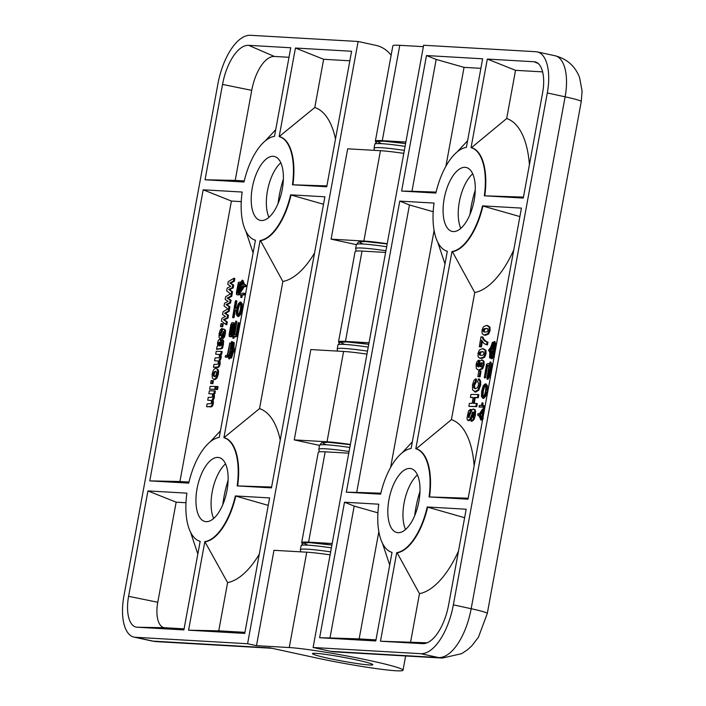 <?xml version="1.0" encoding="UTF-8"?>
<svg xmlns="http://www.w3.org/2000/svg" width="706" height="706" viewBox="0 0 706 706"><rect width="100%" height="100%" fill="white"/><g stroke="black" fill="none" stroke-linecap="round" stroke-linejoin="round"><path stroke-width="1.06" d="M328.625 658.354A30.676 1.95 -169.6 0 0 372.839 664.699A30.676 1.95 -169.6 0 0 343.019 657.233A30.676 1.95 -169.6 0 0 312.493 653.624A30.676 1.95 -169.6 0 0 328.625 658.354M474.15 465.819A89.256 40.524 -77.7 0 0 451.416 419.646L474.741 292.54A89.256 40.524 -77.7 0 0 513.774 249.915M494.377 356.733L493.909 357.465L493.017 357.271L495.409 345.402L496.362 344.775M493.556 342.666L492.479 342.207L493.362 342.401L493.556 343.284L491.12 350.079L491.332 350.873L492.241 350.882L491.032 357.836L491.208 358.648L491.658 358.004L494.377 342.313L494.218 341.51L493.715 342.331L492.514 349.285L491.588 349.276M491.164 349.876L491.147 357.236L490.67 358.11L489.779 357.916L490.493 352.329L489.946 350.044L491.279 347.793L492.664 342.472M487.687 392.033L487.016 391.98L485.649 396.322L483.645 398.405L482.754 398.21L484.757 396.128L486.125 391.786L487.722 391.848M487.431 385.9L486.54 385.705L485.243 383.843L486.134 384.038L487.431 385.9L487.272 390.515M486.125 391.786L487.016 391.98M483.178 403.717L482.074 402.773L482.966 402.967L482.869 405.482M484.007 405.676L483.169 405.491M482.833 407.088L479.074 407.053L483.142 406.877L483.345 405.747L481.951 405.473L482.286 403.523M483.389 348.711L485.931 350.308L486.063 353.697L484.669 357.21L481.633 358.516L479.789 358.233L483.778 357.015L485.172 353.503L485.04 350.114L482.436 348.623L479.321 350.052L478.006 353.441L478.138 356.83L479.789 358.233M480.151 370.994L481.042 371.188L480.071 376.81L477.838 376.607L479.18 376.616L480.151 370.994L478.809 370.977L477.838 376.607M476.418 403.426L477.309 403.62L476.788 406.638L468.872 406.374L475.897 406.444L476.418 403.426L473.347 403.4L474.37 397.487L477.441 397.513L477.962 394.495L470.937 394.433L470.417 397.452L473.179 397.478L472.164 403.382L469.393 403.355L468.872 406.374M473.152 397.663L470.417 397.452M477.962 394.495L478.853 394.689L478.333 397.707L475.262 397.681L474.273 403.408M478.518 378.866L479.409 379.06L480.733 381.311L480.601 385.291L478.8 390.171L475.853 392.059L474.326 391.777L477.909 389.977L479.709 385.097L479.842 381.116L478.518 378.866L477.574 381.787L478.492 383.04L478.492 385.114L477.468 387.762L474.829 388.706M476.276 382.061L475.385 381.867L475.57 378.884L476.462 379.078L476.276 382.061L474.556 385.202L474.653 387.903L475.359 388.759M488.499 365.408L487.564 365.205L488.455 365.399L487.511 366.405L485.649 377.18L485.181 377.922L484.29 377.728L486.619 366.211L487.564 365.205L489.046 365.867L486.893 378.319L487.078 379.122L487.546 378.425L490.052 361.984L489.329 364.27L487.864 363.572L486.531 364.261L484.29 377.728M488.755 363.766L489.743 364.049M490.052 361.984L490.944 362.178L491.147 362.981L488.437 378.619L487.97 379.316L487.078 379.122M473.779 412.189L470.805 419.39L469.155 420.75L468.104 420.529L469.914 419.196L472.888 411.995L473.355 414.943L472.649 417.122L471.44 418.19L471.07 421.129L473.179 419.329L474.847 411.73L474.414 409.701L473.408 408.977L472.19 409.568L468.669 417.67L468.413 415.128L469.905 412.401L470.364 409.383L468.563 410.857L466.984 418.031L467.372 419.902L468.263 420.555L469.155 420.75L468.263 420.096M470.364 409.383L471.255 409.577L470.884 412.03M470.796 412.586L469.869 413.416L469.208 417.387M471.07 421.129L471.961 421.314L474.07 419.523L475.438 415.181L475.306 409.895L473.408 408.977M494.218 341.51L495.109 341.704L494.88 344.704M492.788 356.83L492.338 358.71L491.208 358.648M492.223 351.067L491.12 350.626M478.995 413.875L479.639 414.06L478.995 413.875M483.372 410.663L480.583 414.872L482.233 418.94L481.977 420.052L480.786 419.999L481.342 418.746L479.692 414.678L482.48 410.468L482.604 409.003L479.171 414.175L477.759 413.972L477.909 415.305M482.366 341.536L481.439 346.867L480.195 346.858L479.303 346.664L480.557 346.672L481.677 340.16L483.831 343.416L486.575 344.722L487.052 341.96L486.328 341.854M484.051 339.551L483.16 339.357L481.977 336.877L482.86 337.071L484.051 339.551L486.831 341.933M485.949 341.483L487.943 342.154L487.467 344.916L485.975 344.607L487.467 344.916M478.906 363.122L478.244 362.981L478.589 360.21L479.471 360.404L479.259 362.196M479.136 363.175L478.068 364.808L478.739 366.899M478.589 360.21L477.035 361.622L476.1 364.428L476.276 368.382L477.9 369.847L479.683 370.12L482.648 368.691L484.113 364.976L484.06 361.516L482.886 360.21L481.677 359.963L479.798 361.225L478.333 366.891M487.405 325.475L489.955 327.072L490.088 330.461L488.693 333.973L485.649 335.279L483.813 334.997L487.802 333.779L489.196 330.276L489.064 326.878L486.452 325.387L483.336 326.816L482.022 330.205L482.154 333.594L483.813 334.997M496.662 343.142L495.25 343.734L494.756 345.331L493.017 357.271M496.318 345.04L495.559 344.881M494.174 356.689L493.485 356.539M492.479 342.207L490.608 347.626L488.561 350.035L489.796 352.409L489.549 357.748M493.556 343.284L492.664 343.09M492.17 347.987L491.279 347.793M490.838 350.238L489.946 350.044M491.385 352.523L490.493 352.329M491.138 357.236L490.255 357.042M490.944 357.871L490.052 357.677M492.576 365.399L491.879 365.249L492.603 365.249M492.55 365.531L491.879 365.249M492.594 365.54L492.426 366.132L491.535 365.937L491.703 365.346M492.426 366.132L492.082 368.091M490.732 375.468L489.911 375.292L491.535 365.937M490.467 375.91L489.911 375.292M490.061 375.91L490.652 375.91M492.903 363.625L491.394 364.164L490.917 365.584L489.179 375.645L489.161 377.022L490.352 377.542M490.326 377.675L489.161 377.022M485.86 385.626L484.475 386.985L483.266 391.212L483.01 395.536L482.119 395.342L482.375 391.018L483.584 386.791L484.969 385.432L485.86 386.809L485.596 391.053L484.395 395.298L483.036 396.622L482.119 395.342M483.266 391.212L482.375 391.018M483.01 395.536L483.919 396.816M484.475 386.985L483.584 386.791M485.649 396.322L484.757 396.128M485.243 383.843L483.275 385.679L481.695 391.018L481.43 396.375L482.754 398.21M488.014 390.259L486.381 390.321L486.54 385.705M482.074 402.773L481.28 405.465L479.356 405.447L479.074 407.053M484.131 405.915L483.116 405.482L484.034 405.676M483.884 406.427L483.345 406.312M483.698 407L483.142 406.877M487.369 328.59L485.084 328.828L484.025 331.335L483.133 331.14L483.142 330.214L484.192 328.634L487.634 328.696L488.084 330.258L487.034 331.846L485.296 332.094L483.133 331.14M484.034 330.408L483.142 330.214M484.025 331.335L484.475 331.97L483.584 331.776L484.29 332.014M486.937 328.458L487.634 328.696M485.084 328.828L484.192 328.634M484.342 329.49L483.46 329.296M489.955 327.072L489.064 326.878M490.088 330.461L489.196 330.276M488.693 333.973L487.802 333.779M485.649 335.279L484.757 335.085M483.354 351.826L481.06 352.056L480.009 354.571L479.118 354.377L479.118 353.45L480.168 351.862L483.619 351.932L484.06 353.494L483.019 355.074L481.271 355.33L479.118 354.377M480.009 353.644L479.118 353.45M480.009 354.571L480.459 355.206L479.568 355.012L480.265 355.25M482.913 351.694L483.619 351.932M481.06 352.056L480.168 351.862M480.327 352.718L479.436 352.523M485.931 350.308L485.04 350.114M486.063 353.697L485.172 353.503M484.669 357.21L483.778 357.015M481.633 358.516L480.742 358.321M480.071 376.81L479.18 376.616M476.788 406.638L475.897 406.444M478.333 397.707L477.441 397.513M475.262 397.681L474.37 397.487M480.733 381.311L479.842 381.116M480.601 385.291L479.709 385.097M478.8 390.171L477.909 389.977M475.853 392.059L472.57 389.915L472.482 384.841L474.008 380.393L475.57 378.884M475.226 383.164L474.335 382.97L475.385 381.867M474.556 385.202L473.664 385.008L474.335 382.97M474.653 387.903L473.761 387.709L473.664 385.008M475.394 388.759L473.761 387.709M481.518 366.096L480.398 366.732L479.595 366.149L480.098 363.325L481.201 362.769L482.066 363.308L481.518 366.096M482.092 362.963L480.098 363.325M480.989 363.519L480.424 364.94L479.533 364.755M480.424 364.94L480.486 366.343L479.595 366.149L480.398 366.732M480.486 366.343L481.289 366.926M478.456 363.705L477.565 363.511L478.244 362.981M478.068 364.808L477.177 364.614L477.565 363.511M478.191 366.343L477.3 366.149L477.177 364.614M478.756 366.961L477.3 366.149M484.06 361.516L481.677 359.963M484.113 364.976L483.222 364.79L483.169 361.322M482.648 368.691L481.757 368.497L483.222 364.79M479.683 370.12L478.792 369.926L481.757 368.497M477.9 369.847L478.792 369.926M481.439 346.867L480.557 346.672M481.977 336.877L480.998 336.868L479.303 346.664M485.057 341.289L483.16 339.357M477.971 415.322L479.356 416.311L480.786 419.999M479.268 413.981L478.103 413.681M483.31 409.153L482.604 409.003M483.266 409.401L482.78 409.295M483.054 410.592L482.48 410.468M481.916 412.675L481.024 412.48M480.583 414.872L479.692 414.678M481.527 416.672L480.636 416.478M482.233 418.94L481.342 418.746M482.189 419.611L481.298 419.417M481.977 420.052L481.086 419.858M484.881 407.318L484.378 407.212L484.925 407.106M483.266 416.134L482.789 416.028L484.378 407.212M483.186 416.593L482.789 416.028M485.216 405.5L484.042 406.056L483.592 407.512L482.048 416.408L482.048 417.731L482.878 418.234M482.869 418.305L482.048 417.731M488.067 365.399L487.175 365.205M487.74 365.655L486.849 365.461M487.511 366.405L486.619 366.211M485.649 377.18L484.757 376.986M489.382 363.969L487.864 363.572M491.138 362.407L490.255 362.213M491.147 362.981L490.255 362.787M488.437 378.619L487.546 378.425M473.302 412.498L472.411 412.304M472.808 413.584L471.926 413.389M470.805 419.39L469.914 419.196M470.69 412.569L469.905 412.401M469.869 413.416L468.987 413.222M469.305 415.322L468.413 415.128M469.084 417.361L468.316 417.193M475.306 409.895L474.414 409.701M475.738 411.925L474.847 411.73M475.438 415.181L474.547 414.987M474.07 419.523L473.179 419.329M495.259 342.507L494.377 342.313M492.55 358.198L491.658 358.004M492.338 358.71L491.447 358.516M378.848 531.592L359.151 638.904L329.984 637.95L354.191 506.087L377.931 512.838M319.633 637.73L344.502 502.222L378.778 504.199A53.171 24.136 -77.7 0 0 390.55 551.863A53.171 24.136 -77.7 0 0 392.042 552.383L375.786 640.96L319.633 637.73L329.984 637.95M359.151 638.904L375.989 639.874M344.502 502.222L354.191 506.087M380.843 493.203L356.698 492.409L409.454 204.969L433.193 211.721M390.639 467.337L434.111 230.474M346.337 492.188L399.764 201.104L434.04 203.081A53.171 24.136 -77.7 0 0 445.821 250.745A53.171 24.136 -77.7 0 0 447.313 251.265L411.113 448.486A53.171 24.136 -77.7 0 0 380.622 494.156L346.337 492.188L356.698 492.409M399.764 201.104L409.454 204.969M436.105 192.085L411.969 191.291L436.167 59.428L464.045 67.361L445.901 166.219M401.608 191.07L426.477 55.562L482.639 58.792L466.384 147.369A53.171 24.136 -77.7 0 0 435.884 193.038L401.608 191.07L411.969 191.291M426.477 55.562L436.167 59.428M447.304 251.318A53.259 24.18 102.3 0 1 446.201 250.912A53.259 24.18 102.3 0 1 446.007 250.824M523.464 197.106L484.784 195.836A53.259 24.18 102.3 0 0 471.52 147.651L506.679 118.529A89.256 40.524 -77.7 0 1 529.412 164.701M484.334 195.827A53.171 24.136 -77.7 0 0 471.061 147.633L487.317 59.066L534.115 61.757A30.676 13.926 102.3 0 1 536.304 62.278A30.676 13.926 102.3 0 1 542.632 92.671L523.287 198.068L484.784 195.836M471.061 147.633L471.52 147.651M468.202 498.224L429.522 496.953A53.259 24.18 102.3 0 0 416.249 448.769L451.416 419.646M429.063 496.945A53.171 24.136 -77.7 0 0 415.799 448.751L451.99 251.539A53.171 24.136 -77.7 0 0 482.489 205.861L521.443 208.102L468.025 499.186L429.522 496.953M415.799 448.751L416.249 448.769M392.033 552.436A53.259 24.18 102.3 0 1 390.939 552.03A53.259 24.18 102.3 0 1 390.745 551.942M458.503 551.042A89.256 40.524 -77.7 0 1 419.479 593.658L397.151 552.816A53.259 24.18 102.3 0 0 427.651 507.155L464.627 517.701M396.728 552.657A53.171 24.136 -77.7 0 0 427.227 506.979L466.181 509.22L448.681 604.574A40.904 18.568 102.3 0 1 422.938 643.66A40.904 18.568 102.3 0 1 422.594 643.651L380.472 641.225L396.728 552.657L397.151 552.816M380.472 641.225L427.112 642.813M419.479 593.658L410.627 641.869M302.503 543.549A61.351 3.909 10.4 0 1 301.665 542.693A61.351 3.909 10.4 0 1 308.593 542.155L332.191 543.514M348.773 453.173L325.175 451.822A61.351 3.909 -169.6 0 0 318.247 452.352L301.665 542.693M339.348 342.807A61.351 3.909 10.4 0 1 338.509 341.942A61.351 3.909 10.4 0 1 345.437 341.413L369.035 342.763M385.617 252.43L362.019 251.071A61.351 3.909 -169.6 0 0 355.092 251.61L338.509 341.942M376.192 142.065A61.351 3.909 10.4 0 1 375.354 141.2A61.351 3.909 10.4 0 1 382.281 140.662L405.879 142.021M313.102 647.499L423.635 45.255L535.96 51.715A40.904 18.568 102.3 0 1 537.284 51.9A40.904 18.568 102.3 0 1 547.309 92.945L453.358 604.848A51.132 23.21 102.3 0 1 420.75 653.685L313.102 647.499L330.911 651.364A30.676 27.26 93.3 0 0 334.679 651.885L442.318 658.071A30.676 27.26 -86.7 0 1 438.558 657.56L330.911 651.364M375.354 141.2L392.854 45.846A61.351 3.909 10.4 0 1 399.781 45.308L423.379 46.667M417.422 474.926A32.723 14.852 -77.7 0 0 404.079 502.999A32.723 14.852 -77.7 0 0 405.553 529.5M419.991 491.279A61.351 27.852 -77.7 0 0 415.905 507.667A61.351 27.852 -77.7 0 0 414.687 515.698M388.944 499.707A32.723 14.852 102.3 0 1 410.874 468.599A32.723 14.852 102.3 0 1 418.437 503.722A32.723 14.852 102.3 0 1 396.966 532.545A32.723 14.852 102.3 0 1 388.944 499.707M472.685 173.808A32.723 14.852 -77.7 0 0 459.341 201.881A32.723 14.852 -77.7 0 0 460.824 228.382M475.253 190.161A61.351 27.852 -77.7 0 0 471.167 206.549A61.351 27.852 -77.7 0 0 469.949 214.58M444.206 198.589A32.723 14.852 102.3 0 1 466.137 167.472A32.723 14.852 102.3 0 1 473.7 202.604A32.723 14.852 102.3 0 1 452.237 231.427A32.723 14.852 102.3 0 1 444.206 198.589M474.741 292.54L452.422 251.698A53.259 24.18 102.3 0 0 482.913 206.037L519.89 216.583M480.883 68.332L464.045 67.361M542.623 71.88L515.53 70.326L506.679 118.529M487.317 59.066L515.53 70.326M214.456 390.877L215.348 391.071L214.889 393.71L213.997 393.516L214.456 390.877L209.364 390.824L208.87 393.692L212.356 393.948L212.665 395.907L212.003 397.249L208.235 397.372L207.74 400.231L211.191 400.496L211.544 402.402L211.041 403.62L207.105 403.876L206.611 406.744L210.97 406.488L211.853 405.262L212.427 403.25L212.188 399.94L213.53 396.887L213.3 393.507L213.997 393.516M214.889 393.71L213.3 393.507M214.192 393.701L214.421 397.081L213.53 396.887M214.421 397.081L213.909 398.881L213.018 398.687M213.909 398.881L213.08 400.134L212.188 399.94M213.08 400.134L213.424 401.679L212.532 401.485M213.424 401.679L213.318 403.444L212.427 403.25M213.318 403.444L212.744 405.456L211.853 405.262M212.744 405.456L211.862 406.682L210.97 406.488M211.862 406.682L206.611 406.744M211.094 400.452L207.74 400.231M212.268 393.904L208.87 393.692M217.157 386.464L215.912 386.447L215.418 389.315L216.663 389.324L217.157 386.464L218.048 386.65L217.554 389.518L216.663 389.324M217.554 389.518L215.418 389.315M216.186 371.462L214.006 372.018L215.595 371.303M215.798 371.374L215.295 371.268L216.327 372.036L216.398 373.933L215.674 375.804L214.086 376.51M214.898 372.212L214.165 374.092L213.274 373.898L214.006 372.018M214.165 374.092L214.245 375.98L213.353 375.786L213.274 373.898M214.245 375.98L215.286 376.748M214.395 376.554L213.353 375.786M217.051 369.044L215.877 368.329L214.271 369.017L212.983 371.065L212.179 373.898L212.25 377.895L213.892 379.501L216.054 377.948L217.501 373.933L217.669 371.047L217.051 369.044L215.877 368.329M217.942 369.238L218.56 371.241L217.669 371.047M218.56 371.241L218.392 374.127L217.501 373.933M218.392 374.127L216.945 378.142L216.054 377.948M216.945 378.142L214.774 379.696L213.627 379.449L214.333 379.599M241.258 201.625L231.409 201.06L179.933 481.518L188.987 482.039M222.002 339.533L222.893 339.727L223.723 341.245L222.822 347.281L222.055 348.596L216.539 349.364L221.163 348.402L221.931 347.087L222.831 341.051L222.002 339.533L221.331 342.128L221.64 344.025L220.457 345.958L220.687 340.892L219.69 339.215L218.445 340.168L217.563 342.798L217.651 346.161L217.033 346.531L216.539 349.364M219.69 339.215L221.269 339.851L220.581 339.409L221.578 341.183M221.56 342.401L221.366 345.172M222.328 323.719L223.22 323.913L222.717 326.772L220.484 326.569L221.834 326.578L222.328 323.719L220.978 323.701L220.484 326.569M229 355.074L227.729 357.271L225.408 357.06L227.614 356.477L229.838 342.94L227.297 355.33L225.691 355.427L225.17 356.821M229.838 342.94L230.933 343.875M233.086 342.295L234.207 342.657L233.96 347.996L235.186 350.37L233.139 352.779L231.559 358.021L230.385 358.004L232.248 352.585L234.295 350.176L233.068 347.802L233.315 342.463L232.812 342.534L232.362 347.881L232.918 350.167L231.577 352.418L230.385 358.004M240.102 302L240.993 302.194L242.326 304.03L242.052 309.387L240.472 314.726L238.504 316.562L237.613 316.367L239.581 314.532L241.17 309.202L241.434 303.836L240.102 302L238.107 304.083L236.731 308.425L234.763 308.363L235.972 301.383L235.795 300.571L235.327 301.215L232.618 317.479L233.289 316.888L234.489 309.952L236.484 309.89L236.316 314.505L237.613 316.367M236.439 310.155L235.38 310.146L233.986 317.682L232.821 317.709M235.795 300.571L236.872 300.985L235.689 308.372M243.782 293.158L244.673 293.352L244.885 294.137L244.4 294.958L242.476 294.94L241.681 297.632L240.79 297.438L241.584 294.746L243.508 294.764L243.782 293.158L239.722 293.334L239.519 294.464L240.914 294.737L240.79 297.438M240.878 294.923L239.519 294.464M240.446 291.251L240.119 293.122M239.713 294.349L239.06 294.905L236.854 294.702L238.169 294.72L239.272 292.699L240.808 283.803L240.331 281.976L238.39 282.435L236.369 292.752L236.854 294.702L236.333 294.137M240.331 281.976L241.708 282.674L241.223 282.171L241.699 283.997L240.799 289.204M235.786 321.089L236.678 321.283L236.854 322.086L234.701 334.538L235.283 335.006L233.81 334.344L235.786 321.089L232.812 338.227L233.536 335.941L235.001 336.638L236.325 335.95L238.787 323.224L238.575 322.483L238.107 323.224L236.007 334.75L234.366 334.803L235.301 335.006M238.575 322.483L239.678 323.419L237.781 334.379L236.342 336.833L234.895 336.55M234.357 336.524L233.977 338.192L232.812 338.227M230.174 357.254L229.529 358.895L228.647 358.701L230.35 350.926L231.277 350.935L231.745 350.132L231.533 349.338L230.624 349.329L231.824 342.375L231.409 341.695L228.647 358.701M231.656 341.563L232.548 341.757L232.662 342.869M232.574 343.398L231.542 349.346L232.636 350.326L232.159 351.129L231.241 351.12L230.209 357.068M232.424 349.532L231.603 349.355M233.942 278.252L234.833 278.446L234.348 281.226L230.659 283.221L233.677 285.118L233.201 287.88L229.547 289.654L232.53 291.755L231.736 296.308L228.056 298.303L231.065 300.2L230.588 302.962L226.944 304.736L229.918 306.836L229.132 311.39L225.443 313.385L228.453 315.282L227.976 318.044L224.331 319.818L227.306 321.918L226.82 324.742L225.929 324.548L226.414 321.724L223.44 319.624L227.085 317.85L227.561 315.088L224.552 313.19L228.241 311.196L229.026 306.642L226.052 304.542L229.697 302.768L230.174 300.006L227.164 298.108L230.844 296.114L231.639 291.56L228.665 289.46L232.309 287.686L232.786 284.924L229.777 283.027L233.457 281.032L233.942 278.252L228.259 281.623L227.782 284.412L230.73 286.274L227.138 288.11L226.661 290.863L230.465 293.846L225.646 296.705L225.17 299.494L228.126 301.356L224.526 303.192L224.049 305.945L227.853 308.928L223.043 311.787L222.558 314.576L225.514 316.438L221.922 318.274L221.446 321.027L225.929 324.548M221.861 331.511L221.313 331.388L221.605 328.519L222.487 328.714L222.337 330.258M222.196 331.582L221.472 332.323L220.899 335.562M223.723 328.934L225.532 330.249L225.382 333.7L224.473 337L223.211 338.474L222.319 338.28L223.581 336.806L224.64 330.055L223.723 328.934L222.355 330.205L220.307 335.747L220.113 333.7L221.313 331.388M223.511 333.603L223.175 334.803M222.425 337.071L220.881 338.818L219.99 338.624L221.146 337.742L223.431 331.599L222.319 338.28M221.278 351.411L222.169 351.597L221.719 354.244L221.022 354.235L221.243 357.615L219.91 360.66L220.148 363.969L219.566 365.99L218.692 367.217L217.58 367.499L213.441 367.279L217.801 367.023L218.684 365.796L219.257 363.775L219.019 360.466L220.36 357.421L220.131 354.041L220.828 354.05L221.278 351.411L216.195 351.359L215.701 354.227L219.178 354.483L219.495 356.442L218.834 357.783L215.065 357.898L214.571 360.766L218.022 361.031L218.375 362.937L217.872 364.155L213.936 364.411L213.441 367.279M217.925 360.978L214.571 360.766M219.178 354.483L215.701 354.227M212.48 380.596L213.371 380.79L212.877 383.658L210.644 383.446L211.985 383.464L212.48 380.596L211.138 380.587L210.644 383.446M215.639 389.359L209.638 389.253L214.721 389.306L215.224 386.438L210.132 386.394L209.638 389.253M243.146 280.785L242.07 280.211L242.961 280.406L244.391 284.094L246.165 285.365L245.644 286.724L244.753 286.53L244.956 284.906M245.114 284.942L243.499 283.909L242.264 280.591M244.585 286.23L241.152 291.401L240.261 291.207L243.694 286.036L244.753 286.53L244.117 286.345M233.165 322.677L234.586 323.383L234.057 322.871L234.569 324.76L232.83 334.82L231.727 336.788L229.609 336.585L231.471 336.047L233.677 324.566L233.695 323.189L232 322.668L230.88 324.522L229.106 334.759L229.609 336.585L229.115 336.074M219.672 344.21L219.575 345.949L218.348 345.146L218.357 343.663L219.328 342.083L219.672 344.21M220.219 342.278L218.763 342.525M219.654 342.719L219.248 343.857L218.357 343.663M219.248 343.857L219.239 345.34L218.348 345.146M219.239 345.34L219.566 346.019M223.723 341.245L222.831 341.051M223.528 344.431L222.637 344.237M222.822 347.281L221.931 347.087M222.055 348.596L221.163 348.402M219.213 348.923L218.322 348.729M218.198 349.046L217.316 348.852M220.581 339.409L219.981 339.277M221.578 341.086L220.687 340.892M221.499 343.372L220.607 343.178M222.717 326.772L221.834 326.578M228.973 355.074L228.109 354.88M228.506 356.671L227.614 356.477M227.729 357.271L226.838 357.077M230.915 343.875L230.05 343.681M235.186 350.37L234.295 350.176M234.966 350.935L234.083 350.741M234.639 351.173L233.748 350.979M233.139 352.779L232.248 352.585M231.806 357.271L230.915 357.077M231.559 358.021L230.668 357.827M233.977 342.489L233.218 342.322M234.215 343.292L233.324 343.098M233.96 347.996L233.068 347.802M231.153 334.865L229.944 334.953L229.856 334.3L231.63 324.381L232.803 324.31L231.153 334.865M232.989 324.495L231.824 324.292M232.715 324.486L231.63 324.381M232.521 324.575L230.703 335.015M230.465 334.962L229.944 334.953M232.83 334.82L231.939 334.626M232.362 336.241L231.471 336.047M231.727 336.788L230.836 336.594M234.057 322.871L233.351 322.713M234.569 324.76L233.677 324.566M240.746 304.868L240.49 309.193L239.281 313.42L237.896 314.779L236.995 313.402L237.269 309.157L238.46 304.913L239.828 303.589L240.746 304.868M240.72 303.783L239.352 305.107L238.46 304.913M239.352 305.107L238.16 309.352L237.269 309.157M238.16 309.352L237.887 313.596L236.995 313.402M237.887 313.596L238.787 314.973M242.326 304.03L241.434 303.836M242.052 309.387L241.17 309.202M240.472 314.726L239.581 314.532M235.38 310.146L234.489 309.952M234.18 317.082L233.289 316.888M233.986 317.682L233.095 317.488M236.872 300.985L235.98 300.791M236.863 301.577L235.972 301.383M242.476 294.94L241.584 294.746M242.14 296.891L241.249 296.696M244.885 294.137L243.994 293.943M244.4 294.958L243.508 294.764M246.165 285.904L245.282 285.709M245.988 286.433L245.097 286.239M242.926 289.098L242.034 288.904M241.478 291.225L240.587 291.031M242.07 280.211L241.523 281.465L243.164 285.533L240.375 289.742L240.261 291.207M244.391 284.094L243.499 283.909M238.487 292.999L237.19 293.096L237.101 292.434L238.663 283.688L239.934 283.583L238.487 292.999M240.111 283.777L238.875 283.574M239.766 283.768L238.663 283.688M239.555 283.883L237.993 292.628L237.101 292.434M237.993 292.628L237.948 293.184M240.164 292.893L239.272 292.699M239.493 294.296L238.822 294.155M239.06 294.905L238.169 294.72M241.223 282.171L240.428 281.994M241.699 283.997L240.808 283.803M234.701 334.538L233.81 334.344M239.678 323.419L238.787 323.224M237.781 334.379L236.889 334.194M237.216 336.135L236.325 335.95M236.342 336.833L235.451 336.638M235.883 336.833L234.004 336.356M234.171 337.6L233.28 337.406M233.977 338.192L233.086 337.998M236.854 322.086L235.963 321.892M230.032 358.074L229.141 357.889M232.724 341.986L231.842 341.792M232.715 342.569L231.824 342.375M232.636 350.326L231.745 350.132M232.345 350.847L231.559 350.67M232.159 351.129L231.277 350.935M231.241 351.12L230.35 350.926M231.736 296.308L230.844 296.114M228.056 298.303L227.164 298.108M231.065 300.2L230.174 300.006M230.588 302.962L229.697 302.768M226.944 304.736L226.052 304.542M229.918 306.836L229.026 306.642M229.132 311.39L228.241 311.196M225.443 313.385L224.552 313.19M228.453 315.282L227.561 315.088M227.976 318.044L227.085 317.85M224.331 319.818L223.44 319.624M227.306 321.918L226.414 321.724M234.348 281.226L233.457 281.032M230.659 283.221L229.777 283.027M233.677 285.118L232.786 284.924M233.201 287.88L232.309 287.686M229.547 289.654L228.665 289.46M232.53 291.755L231.639 291.56M221.472 332.323L220.581 332.129M220.996 333.894L220.113 333.7M220.616 335.5L220.007 335.368M225.532 330.249L224.64 330.055M225.382 333.7L224.49 333.506M224.473 337L223.581 336.806M223.652 331.988L223.14 331.882M223.193 334.741L222.302 334.547M222.037 337.936L221.146 337.742M221.605 328.519L220.166 330.187L219.134 333.691L219.001 337.371L219.99 338.624M221.719 354.244L220.828 354.05M221.022 354.235L220.131 354.041M221.243 357.615L220.36 357.421M220.731 359.416L219.84 359.222M219.91 360.66L219.019 360.466M220.254 362.204L219.363 362.019M220.148 363.969L219.257 363.775M219.566 365.99L218.684 365.796M218.692 367.217L217.801 367.023M212.877 383.658L211.985 383.464M215.886 386.588L215.224 386.438M215.612 389.5L214.721 389.306M292.443 184.787A53.171 24.136 -77.7 0 0 279.179 136.602L295.435 48.026L351.597 51.256L326.728 186.763L292.443 184.787L326.878 185.916M295.435 48.026L323.639 59.286L314.797 107.497A89.256 40.524 -77.7 0 1 335.491 138.985M349.841 60.795L323.639 59.286M271.616 487.034L237.181 485.913A53.171 24.136 -77.7 0 0 223.908 437.72L259.526 408.615L282.859 281.5A89.256 40.524 -77.7 0 0 314.558 253.03M223.908 437.72L260.108 240.499A53.171 24.136 -77.7 0 0 290.607 194.83L324.884 196.797L271.457 487.881L237.181 485.913M280.229 440.103A89.256 40.524 -77.7 0 0 259.526 408.615M204.837 541.617A53.171 24.136 -77.7 0 0 235.336 495.947L269.613 497.915L244.744 633.423L188.581 630.193L204.837 541.617L227.597 582.618A89.256 40.524 -77.7 0 0 259.296 554.148M235.336 495.947L268.245 505.381M224.367 437.738A53.259 24.18 102.3 0 1 237.64 485.922M235.76 496.115A53.259 24.18 102.3 0 1 205.269 541.784M188.581 630.193L218.745 630.829L244.947 632.338M227.597 582.618L218.745 630.829M282.859 281.5L260.54 240.667A53.259 24.18 102.3 0 0 291.031 194.997L323.516 204.263M200.151 541.405A53.259 24.18 102.3 0 1 199.057 540.99A53.259 24.18 102.3 0 1 198.863 540.902M147.933 490.917L186.887 493.159A53.171 24.136 -77.7 0 0 198.668 540.822A53.171 24.136 -77.7 0 0 200.16 541.352L183.904 629.92L137.105 627.228A30.676 13.926 102.3 0 1 128.589 596.314L147.933 490.917L176.147 502.178L157.773 602.262A25.266 11.473 -77.7 0 0 164.789 627.731L184.107 628.834M185.996 502.743L176.147 502.178M255.413 240.287A53.259 24.18 102.3 0 1 254.319 239.872A53.259 24.18 102.3 0 1 254.125 239.784M203.196 189.799L242.158 192.041A53.171 24.136 -77.7 0 0 253.931 239.705A53.171 24.136 -77.7 0 0 255.431 240.234L219.231 437.446A53.171 24.136 -77.7 0 0 188.731 483.125L149.778 480.883L203.196 189.799L231.409 201.06M279.179 136.602L314.797 107.497M279.629 136.62A53.259 24.18 102.3 0 1 292.902 184.804M290.748 47.761L274.493 136.329A53.171 24.136 -77.7 0 0 244.002 182.007L205.04 179.765L222.54 84.411A40.904 18.568 102.3 0 1 248.627 45.334L290.748 47.761M403.797 153.37A61.351 3.909 -169.6 0 0 380.437 150.705L347.679 148.816L331.096 239.149L363.855 241.037A61.351 3.909 10.4 0 1 387.215 243.711M331.096 239.149L356.362 244.647M366.952 354.121A61.351 3.909 -169.6 0 0 343.593 351.447L310.834 349.567L294.252 439.9L327.01 441.779A61.351 3.909 10.4 0 1 350.37 444.453M294.252 439.9L319.527 445.389M330.108 554.863A61.351 3.909 -169.6 0 0 306.748 552.189L273.99 550.309L256.49 645.663L247.585 643.731L135.261 637.271A40.904 18.568 102.3 0 1 133.946 637.086A40.904 18.568 102.3 0 1 123.912 596.04L217.863 84.138A51.132 23.21 102.3 0 1 250.471 35.3L358.118 41.486L375.919 45.36A30.676 27.26 -86.7 0 1 391.133 55.236M135.261 637.271L153.07 641.136A40.904 18.568 102.3 0 1 151.746 640.96L156.838 641.657A30.676 27.26 -86.7 0 1 153.07 641.136L270.071 647.87L314.585 657.542A61.351 3.909 -169.6 0 0 403.011 670.232A61.351 3.909 -169.6 0 0 357.474 658.01A61.351 3.909 -169.6 0 0 289.248 647.543L256.49 645.663M369.379 664.964A30.676 1.95 10.4 0 1 335.271 659.731A30.676 1.95 10.4 0 1 312.493 653.624A30.676 1.95 10.4 0 1 343.019 657.233A30.676 1.95 10.4 0 1 372.839 664.699A30.676 1.95 10.4 0 1 369.379 664.964M280.803 162.777A32.723 14.852 -77.7 0 0 268.942 217.351M283.371 179.121A61.351 27.852 -77.7 0 0 278.067 203.54M282.276 189.279A32.723 14.852 102.3 0 1 260.355 220.396A32.723 14.852 102.3 0 1 252.783 185.263A32.723 14.852 102.3 0 1 274.255 156.441A32.723 14.852 102.3 0 1 282.276 189.279M225.532 463.895A32.723 14.852 -77.7 0 0 213.671 518.469M228.109 480.239A61.351 27.852 -77.7 0 0 222.796 504.658M227.014 490.396A32.723 14.852 102.3 0 1 205.084 521.513A32.723 14.852 102.3 0 1 197.521 486.381A32.723 14.852 102.3 0 1 218.984 457.559A32.723 14.852 102.3 0 1 227.014 490.396M289.001 57.292L274.369 56.454A35.494 16.114 -77.7 0 0 251.724 90.359L235.204 180.401L244.25 180.921M205.04 179.765L235.204 180.401M149.778 480.883L179.933 481.518M247.585 643.731L358.118 41.486M404.344 150.36A61.351 3.909 -169.6 0 0 374.065 148.225L374.374 150.352M374.065 148.225L374.798 144.209A61.351 3.909 10.4 0 1 405.085 146.345M405.597 143.565A58.289 3.715 -169.6 0 0 381.69 143.671M308.01 545.164A58.289 3.715 -169.6 0 1 331.908 545.05L309.625 542.623L303.218 543.152L301.109 545.703A61.351 3.909 10.4 0 1 331.396 547.838M330.664 551.854A61.351 3.909 -169.6 0 0 300.377 549.718L300.685 551.845M350.335 444.674L328.052 442.247L321.636 442.777L319.536 445.327A61.351 3.909 10.4 0 1 349.823 447.463M350.326 444.683A58.289 3.715 -169.6 0 0 326.428 444.789M349.082 451.478A61.351 3.909 -169.6 0 0 318.794 449.343L319.333 451.849M344.846 344.422A58.289 3.715 -169.6 0 1 368.753 344.307L346.469 341.872L340.063 342.401L337.953 344.96A61.351 3.909 10.4 0 1 368.241 347.096M367.499 351.111A61.351 3.909 -169.6 0 0 337.221 348.976L337.53 351.103M387.179 243.923L364.896 241.505L358.48 242.034L356.38 244.585A61.351 3.909 10.4 0 1 386.659 246.721M387.17 243.932A58.289 3.715 -169.6 0 0 363.272 244.047M385.926 250.736A61.351 3.909 -169.6 0 0 355.639 248.6L356.177 251.107M496.344 344.89L495.762 344.766M496.212 345.578L495.409 345.402M486.822 328.572L485.931 328.387M482.807 351.809L481.916 351.614M484.775 407.918L484.21 407.794M472.085 415.993L471.202 415.799M420.75 653.685L438.558 657.56A51.132 23.21 102.3 0 0 471.167 608.713L453.358 604.848M399.781 45.308L382.281 140.662M362.019 251.071L345.437 341.413M325.175 451.822L308.593 542.155M422.594 643.651L423.282 643.66M534.115 61.757L538.263 63.549M487.299 613.443A30.676 1.95 -169.6 0 0 471.167 608.713L565.118 96.819A30.676 1.95 -169.6 0 1 581.25 101.549L487.299 613.443L478.447 637.183L471.935 645.708L467.61 649.697L461.671 653.659L442.318 658.071M581.25 101.549L582.088 91.233L579.635 77.713C575.24 66.179 567.05 58.863 555.084 55.765A40.904 18.568 102.3 0 1 565.118 96.819L547.309 92.945M210.759 406.965L209.867 406.771M220.784 348.967L219.893 348.773M232.362 325.157L231.471 324.963M230.747 334.494L229.856 334.3M239.405 284.439L238.513 284.244M217.58 367.499L216.689 367.305M289.248 647.543L306.748 552.189M327.01 441.779L343.593 351.447M363.855 241.037L380.437 150.705M248.627 45.334L274.369 56.454M222.54 84.411L251.724 90.359M128.589 596.314L157.773 602.262M137.105 627.228L164.789 627.731M374.798 144.209L376.907 141.659L383.314 141.129L405.597 143.556M301.109 545.703L300.377 549.718M319.536 445.327L318.794 449.343M337.953 344.96L337.221 348.976M356.38 244.585L355.639 248.6M489.664 351.006L488.773 350.82M490.591 358.101L489.699 357.907M490.476 377.71L489.585 377.516M487.096 392.015L486.213 391.821M478.668 415.472L477.777 415.278M479.259 413.91L478.368 413.716M483.363 418.42L482.472 418.226M489.187 363.819L488.296 363.625M492.179 351.058L491.288 350.864M437.676 242.026L444.983 263.938M457.294 151.79L467.601 140.732M402.023 452.908L412.33 441.85M382.414 543.143L389.721 565.056M537.284 51.9L555.084 55.765M220.749 339.436L219.857 339.242M226.255 357.245L225.364 357.051M234.974 349.585L234.083 349.391M234.057 342.489L233.165 342.304M230.421 336.762L229.529 336.568M234.163 322.889L233.28 322.695M237.543 308.575L236.651 308.39M240.605 294.914L239.713 294.729M245.97 285.127L245.079 284.933M245.379 286.689L244.488 286.495M237.657 294.879L236.766 294.684M241.284 282.179L240.393 281.985M235.451 336.78L234.56 336.585M232.459 349.541L231.568 349.346M190.523 532.103L197.839 554.016M245.794 230.986L253.101 252.898M265.403 140.759L275.711 129.692M403.011 670.232L405.632 655.962M210.141 441.877L220.448 430.81M156.838 641.657L271.934 648.276M133.946 637.086L151.746 640.96"/></g></svg>
